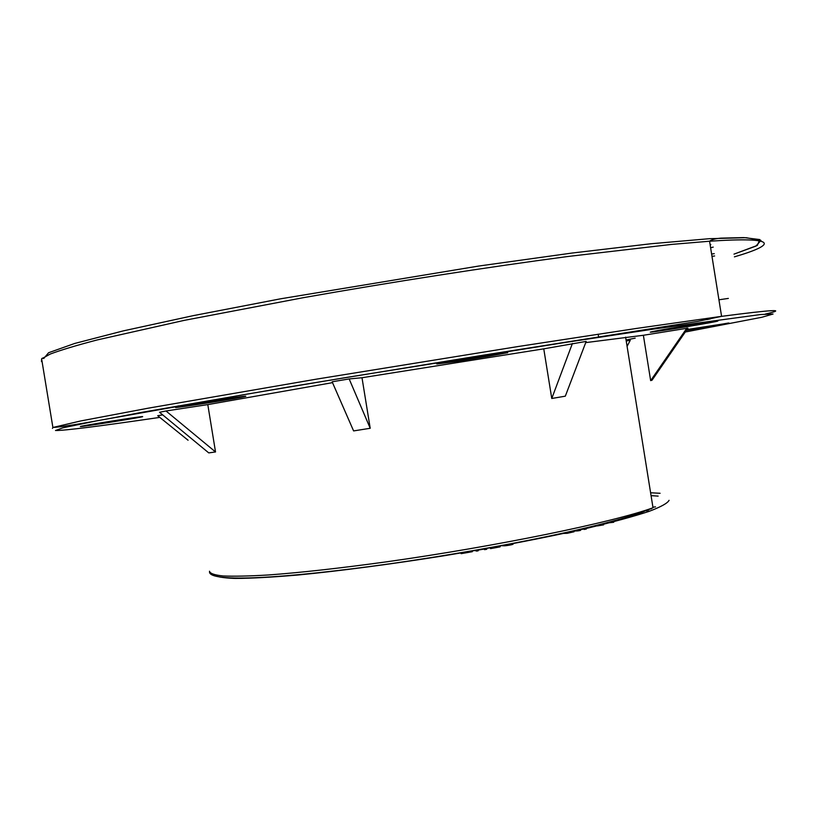 <?xml version="1.0" encoding="UTF-8"?>
<svg xmlns="http://www.w3.org/2000/svg" width="816" height="816" viewBox="0 0 816 816"><rect width="100%" height="100%" fill="white"/><g stroke="black" fill="none" stroke-linecap="round" stroke-linejoin="round"><path stroke-width="1.22" d="M648.74 509.959L647.506 510.061M651.382 508.827L650.128 509M643.712 511.703L643.008 511.785M349.166 378.94L332.132 381.776L353.603 430.919L370.209 428.278L361.998 377.737L349.166 378.94L370.209 428.278M543.762 348.84L551.769 398.483L565.315 396.178L586.174 341.404L543.762 348.84L361.998 377.737M643.375 335.274L650.658 380.613L652.035 380.215L687.97 328.134L643.375 335.274L585.715 342.618M626.066 339.997L635.185 338.13M627.086 346.372L630.248 340.333L626.219 340.945M162.7 414.885L157.712 415.711L188.078 440.242M166.005 410.978L159.528 412.264L208.743 452.89L215.526 451.952L207.794 404.614L166.005 410.978L215.526 451.952M332.52 382.653L207.794 404.614M728.362 298.411L718.937 299.798M650.658 380.613L686.909 328.063M551.769 398.483L572.404 343.465M472.189 550.841L472.321 551.698L461.122 553.666L460.969 552.758M461.04 553.207L460.469 552.84M485.673 548.464L485.826 549.464L486.785 549.239L486.632 548.291M485.826 549.464L484.51 549.647L484.357 548.699M484.51 549.647L483.47 548.852M483.143 549.229L478.635 550.025M477.962 549.831L478.125 550.831L478.584 549.719M478.125 550.831L476.575 551.086L476.422 550.096M476.575 551.086L474.677 550.402M499.892 545.873L500.055 546.883L500.422 545.782M500.055 546.883L491.518 548.444L491.354 547.434M491.518 548.444L490.528 548.617L490.365 547.618M490.528 548.617L490.11 547.658M512.978 543.415L513.101 544.221L513.131 543.395M513.101 544.221L512.479 543.517M512.621 544.425L511.887 544.639L511.734 543.66M511.887 544.639L510.918 544.864L510.755 543.844M510.918 544.864L509.725 545.098L509.551 544.068M509.725 545.098L508.45 545.323L508.286 544.313M508.45 545.323L507.195 545.506L507.042 544.547M507.195 545.506L505.971 545.659L505.828 544.772M505.971 545.659L504.788 545.771L504.655 544.986M504.788 545.771L503.676 545.833L503.574 545.19M503.676 545.833L502.615 545.374M502.687 545.843L501.769 545.527M573.893 530.818L574.046 531.777L574.076 530.777M574.046 531.777L567.181 533.327L567.028 532.348M567.181 533.327L562.01 533.45M586.306 529.033L584.113 529.462M580.533 530.42L577.789 530.9L577.636 529.961M577.789 530.9L574.117 531.043M603.595 524.861L597.353 525.932L597.251 525.269M613.724 522.281L605.329 523.209M643.926 513.04L637.418 513.774M648.955 511.275L646.935 511.459M655.493 506.858L652.922 507.205M669.069 500.33C667.57 503.237 660.807 506.96 648.771 511.479C633.624 516.436 613.51 521.924 588.418 527.952C547.709 537.244 497.107 547.016 443.771 555.798C390.395 564.295 339.303 570.996 297.728 575.035C272.024 577.228 251.206 578.371 235.273 578.452C222.421 577.963 214.822 576.565 212.486 574.28M651.066 495.638L658.145 496.108M436.784 363.987L487.458 355.246L507.725 352.726L457.888 361.304L436.784 363.987M175.552 407.459C175.96 406.572 249.155 394.944 245.708 396.301C243.331 397.474 174.706 408.388 175.552 407.459M80.376 426.554C78.499 426.217 143.3 415.895 142.718 416.619C142.963 417.18 81.763 426.941 80.376 426.554M651.882 331.724C664.469 328.94 730.861 318.393 715.703 321.575C701.903 324.523 639.285 334.489 651.882 331.724M687.001 329.542L729.004 323.034L686.399 330.419M685.297 332.01L761.889 317.261L773.058 314.027L760.573 314.537L655.105 328.858L564.937 342.506L347.29 377.308L243.362 394.73L96.482 420.893L62.852 427.829L55.488 430.511C64.138 430.675 98.909 426.299 159.793 417.394M734.42 256.846C777.077 244.361 778.382 236.569 709.563 241.22L671.395 244.433L567.732 256.51C487.07 267.22 391.405 282.091 303.348 297.677L184.028 320.413L97.145 339.956C76.184 345.454 60.527 350.166 50.174 354.083L41.616 358.826L41.463 361.539M52.438 428.369L52.897 427.482L80.57 420.985L148.502 408.133L316.588 379.124L518.323 346.494L636.388 328.45L721.579 316.343C773.527 309.56 788.093 308.815 765.275 314.089M660.093 493.282L650.597 492.762M209.488 571.21C209.906 573.464 214.424 575.045 223.043 575.963C234.08 576.443 249.196 576.116 268.393 574.974C300.563 572.618 339.895 568.232 386.366 561.847C496.159 546.434 614.203 522.026 653.014 507.766L625.607 337.141M711.613 254.031L714.255 253.664M710.797 244.616L710.134 244.769M43.666 358.571L48.603 352.726L74.735 343.444L123.236 330.898L193.106 315.68L280.469 298.829L478.88 266.026L572.179 253.031L650.791 243.77L709.532 238.68L746.171 237.701L760.961 240.394L755.922 246.106L733.982 254.143L757.33 245.412L759.829 239.567L743.906 237.589L720.803 238.139C715.132 238.7 711.379 239.731 709.563 241.22L721.579 316.343L697.507 321.422L482.083 355.368L287.497 387.161L140.087 412.641C93.585 421.78 64.515 426.727 52.897 427.482L41.616 358.826L42.391 358.142M710.491 318.862L706.911 319.607M710.603 247.717L713.215 247.115M714.632 255.979L711.991 256.357M209.488 572.098C210.385 582.655 283.183 578.748 391.507 563.581C499.596 547.995 614.611 524.923 653.014 507.766M598.148 334.183L598.679 337.324M443.363 362.416L447.78 362.518L461.632 360.631L488.274 356.296C518.966 350.829 503.9 352.828 504.818 351.89L504.512 351.808M178.276 405.868L178.357 406.225C180.622 406.521 173.012 408.041 198.676 404.308L243.566 396.382M140.597 416.772L107.569 422.668L82.171 426.085M658.063 330.684C660.124 330.572 656.431 331.51 676.607 328.338L716.856 321.076M686.419 330.378L728.372 323.034M710.134 244.78L710.848 244.606"/></g></svg>
